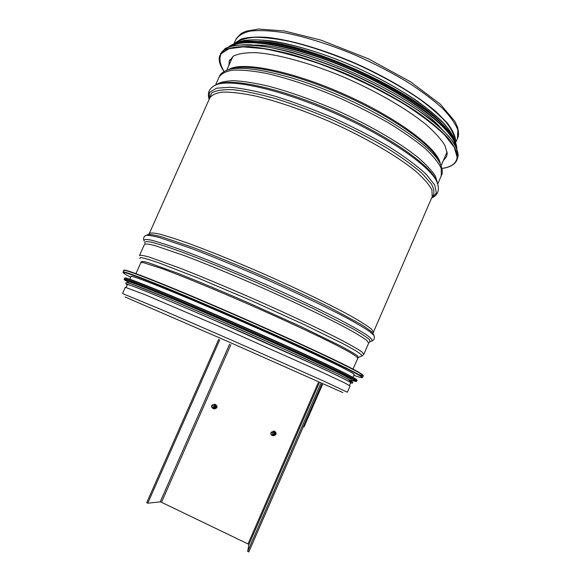 <?xml version="1.0" encoding="UTF-8"?>
<svg xmlns="http://www.w3.org/2000/svg" width="581" height="581" viewBox="0 0 581 581"><rect width="100%" height="100%" fill="white"/><g stroke="black" fill="none" stroke-linecap="round" stroke-linejoin="round"><path stroke-width="0.87" d="M454.981 140.333C454.465 135.358 451.669 129.527 446.578 122.823C440.158 115.713 431.574 108.117 420.84 100.048C402.931 87.535 381.87 75.719 357.656 64.6C333.203 54.004 310.298 46.219 288.946 41.236C275.721 38.629 264.297 37.322 254.674 37.3C246.264 38.005 240.047 39.842 236.017 42.805M350.067 385.987L344.845 383.01L320.952 371.709L230.287 331.177L145.504 294.865L125.336 287.305L122.576 293.485M455.62 141.8L455.7 140.856C455.286 135.823 452.497 129.89 447.341 123.056L436.316 111.886C418.051 96.047 388.689 78.217 356.117 63.619C323.392 49.414 290.783 39.907 267.362 37.373C256.446 36.654 247.702 37.213 241.13 39.043L234.492 43.321M228.929 65.312L229.255 61.128L233.489 56.037C238.559 53.626 245.995 52.501 255.8 52.653C277.195 54.084 309.172 62.726 342.485 76.547C375.74 90.796 406.635 108.691 426.113 124.595C434.893 132.33 441.175 139.309 444.973 145.519L447.203 153.428L446.6 156.536L443.325 160.603M255.044 45.107C300.421 43.953 411.384 93.476 440.63 127.791M281.952 44.933C324.539 52.965 388.507 81.514 422.794 107.71M354.163 374.592L354.185 374.534C353.982 373.329 340.575 366.473 313.98 353.982C287.66 341.679 250.12 324.888 216.009 310.189C163.711 287.631 129.011 274.109 130.986 276.556L129.795 279.229M351.817 379.996L351.839 379.952C351.549 378.935 338.069 372.247 311.401 359.893C285.017 347.721 247.441 330.974 213.35 316.224C161.06 293.594 126.491 279.773 128.583 281.945L128.19 282.824M350.648 382.697L350.663 382.654C350.328 381.739 336.813 375.13 310.109 362.849L212.014 319.245C159.739 296.571 125.227 282.606 127.384 284.639L126.171 287.355M321.809 384.23L248.813 551.95L247.688 551.449L248.893 544.528L248.036 543.939L161.511 502.296L160.203 501.875L147.77 503.19L146.739 502.681L218.732 339.326M320.69 383.75L247.688 551.449M219.771 339.791L147.77 503.19M213.358 408.152C215.529 407.659 215.871 406.577 214.396 404.899L213.939 404.768M211.702 407.252L213.125 408.646C216.125 408.167 216.648 406.758 214.687 404.412L212.021 405.146M213.445 408.719C216.343 407.884 216.698 406.417 214.512 404.34L214.193 404.26M213.699 404.746L212.537 405.981L211.978 405.168C211.172 406.359 211.382 407.303 212.602 408.007L213.227 406.685L214.316 407.593L214.672 407.07L214.033 404.79M213.626 408.741C216.633 408.022 217.04 406.569 214.832 404.391L214.36 404.296M213.815 408.777C216.713 407.942 217.069 406.482 214.883 404.405L214.563 404.325M214.004 408.799C217.004 408.08 217.403 406.635 215.202 404.456L214.723 404.361M214.186 408.835C217.076 408 217.432 406.54 215.246 404.463L214.934 404.391M214.374 408.857C217.367 408.138 217.766 406.693 215.573 404.521L215.093 404.427M214.556 408.893C217.447 408.058 217.795 406.606 215.616 404.529L215.304 404.456M214.316 407.593L212.733 407.935L212.987 407.368L214.2 407.92M211.978 405.168L214.222 404.834M213.227 406.685L212.987 407.368M213.227 405.197L212.61 404.921M272.867 435.096C274.936 434.457 275.22 433.346 273.716 431.77L273.092 431.618M273.985 431.269L271.015 432.431C270.572 433.963 271.08 435.024 272.54 435.597C275.525 435.016 276.004 433.579 273.985 431.269M272.976 435.656C275.786 434.581 276.026 433.077 273.702 431.153L273.266 431.08M273.114 435.663C276.011 434.661 276.287 433.165 273.941 431.167L273.39 431.087M273.259 435.67C276.062 434.603 276.302 433.099 273.978 431.175L273.542 431.102M273.397 435.677C276.287 434.682 276.556 433.186 274.217 431.189L273.666 431.109M273.535 435.685C276.331 434.617 276.578 433.121 274.254 431.196L273.818 431.124M273.673 435.692C276.556 434.697 276.832 433.201 274.493 431.211L273.941 431.131M273.811 435.699C276.607 434.632 276.846 433.135 274.53 431.218L274.094 431.146M274.167 434.043L273.15 431.676L273.782 431.843L271.4 432.097C270.579 433.303 270.797 434.268 272.053 434.987L272.758 433.68L273.811 434.573L274.167 434.043M271.4 432.097L272.046 432.961L273.15 431.676M273.811 434.573L272.111 434.886M272.409 434.327L273.615 434.878M272.707 432.155L271.973 431.821M322.499 384.52L304.081 426.839L303.195 426.984M357.714 358.107L357.758 358.019C357.221 356.966 354.069 354.773 348.302 351.454L336.058 344.969C315.846 334.721 283.63 319.688 249.322 304.589C215.021 289.57 182.783 276.309 162.542 268.8L143.013 262.532L140.776 262.772L135.932 273.636M352.957 369.066L358.208 357.468L357.62 355.892C354.599 353.684 348.665 350.234 339.82 345.55L301.307 326.747L249.815 303.442C222.683 291.582 196.974 280.848 176.747 272.896L147.973 262.561C142.846 261.174 140.58 261.058 141.19 262.205M358.506 357.351L361.731 356.088C362.45 355.456 360.227 353.531 355.071 350.328L343.175 343.77L303.812 324.438L251.043 300.5L198.208 278.081L158.693 262.794C149.622 259.678 143.536 257.92 140.435 257.521L139.818 258.676M363.851 354.228L361.68 351.73C357.714 349.036 351.055 345.216 341.693 340.263C320.879 329.507 287.566 313.842 252.031 298.191C224.825 286.317 200.692 276.258 179.638 268.008L149.368 257.136C143.369 255.429 140.072 254.921 139.462 255.618M368.674 343.11L366.64 340.299C362.762 337.416 356.182 333.414 346.901 328.294C326.239 317.226 293.035 301.357 257.528 285.707C230.323 273.862 206.161 263.905 185.034 255.858L154.568 245.472C148.489 243.955 145.105 243.635 144.415 244.514L139.614 255.284M362.036 355.979L363.888 354.134L368.732 342.979L369.748 341.839L369.77 339.9C367.018 337.372 361.171 333.545 352.224 328.418L312.462 308.126L258.523 283.383C229.989 270.935 202.922 259.881 181.693 251.965C168.766 247.31 158.766 244.064 151.685 242.219C146.419 241.209 144.175 241.522 144.967 243.163M370.162 341.672L371.76 341.047C372.915 340.212 371.005 338.026 366.023 334.496C359.196 330.182 349.37 324.685 336.544 317.989C315.396 307.255 288.161 294.436 259.242 281.662C230.301 269.039 202.849 257.848 181.337 249.859C168.236 245.167 158.105 241.907 150.944 240.076C145.628 239.089 143.369 239.445 144.182 241.151M373.445 334.228L373.903 335.382L369.836 331.707C364.89 328.294 357.576 323.922 347.903 318.599C326.747 307.262 294.945 292.011 261.225 277.152C235.443 265.924 212.174 256.366 191.403 248.486L159.877 237.716C152.868 235.842 148.264 235.058 146.056 235.363C144.175 236.089 143.376 237.622 143.674 239.96M373.365 332.281L373.082 333.334C371.244 331.243 367.039 328.149 360.452 324.053L330.197 307.683C310.058 297.595 287.29 286.934 261.9 275.706C236.489 264.638 213.532 255.226 193.03 247.47L161.859 236.881C154.924 235.044 150.348 234.281 148.133 234.586L146.056 235.363M432.191 196.734L373.445 332.114L371.477 329.158C367.679 326.086 361.179 321.918 351.97 316.63C331.46 305.25 298.365 289.193 262.881 273.542C235.69 261.711 211.491 251.871 190.285 244.02C177.575 239.481 167.357 236.176 159.63 234.107C153.471 232.763 150.007 232.632 149.237 233.7L148.199 234.564M432.199 196.705L431.923 189.9C429.148 184.555 423.636 178.236 415.379 170.945C396.692 155.737 364.926 137.269 329.732 121.618C302.65 110.041 278.052 101.537 255.938 96.119C242.553 93.316 231.536 91.972 222.893 92.074C215.783 92.975 211.331 95.11 209.538 98.472L149.455 233.213M431.843 197.54C434.726 194.337 434.559 189.769 431.342 183.843L421.995 173.32C412.75 165.273 400.687 156.601 385.799 147.32C369.574 137.922 351.97 128.859 332.993 120.129C313.791 111.893 295.25 104.907 277.369 99.162C260.47 94.34 245.93 91.195 233.751 89.75C223.271 89.292 215.878 90.404 211.564 93.076L209.363 98.857M437.537 183.247L436.745 181.417C440.049 189.508 438.335 195.063 431.603 198.077L436.367 193.081L434.777 185.121L426.36 174.438C417.369 166.108 405.153 157.015 389.706 147.16C372.712 137.16 354.12 127.5 333.93 118.197C313.493 109.446 293.841 102.103 274.98 96.185C257.274 91.311 242.299 88.334 230.054 87.252L216.473 88.203L209.545 92.408L209.138 99.366M436.709 181.337L436.745 181.417C429.41 165.512 386.336 135.86 333.574 112.736C280.834 89.547 231.34 78.566 216.43 84.703C209.726 87.528 207.221 92.161 208.906 98.588M435.91 179.478C428.618 163.682 386.125 134.385 334.119 111.596C282.126 88.733 233.271 77.934 218.441 84.02L217.526 84.332M437.5 183.153L435.445 176.203C431.901 170.661 425.996 164.343 417.724 157.233C399.35 142.534 369.952 125.365 337.394 110.688C312.36 99.816 289.098 91.58 267.616 85.973C254.376 82.938 243.061 81.18 233.664 80.694C225.544 80.919 219.712 82.291 216.168 84.804M441.255 175.84L441.24 168.432C438.626 162.738 433.259 156.086 425.147 148.489C415.48 140.471 403.519 132.076 389.255 123.303C373.924 114.522 357.518 106.163 340.03 98.211C312.963 86.678 288.307 78.384 266.047 73.329C252.561 70.795 241.427 69.749 232.647 70.185C225.392 71.427 220.787 73.91 218.834 77.622L215.515 85.073M440.877 165.091L439.999 163.196C431.923 146.782 390.86 118.125 340.924 96.235C291.008 74.288 243.49 64.063 227.607 69.96C223.169 71.753 220.468 73.802 219.502 76.104M439.352 161.801L438.473 159.898C430.506 143.718 390.454 115.699 341.81 94.383C293.187 73.003 246.787 63.068 231.107 68.87L228.834 69.582M440.275 163.748C438.437 148.83 397.832 118.096 344.555 94.412C291.321 70.65 240.977 60.925 228.667 69.626M350.082 385.958L347.358 392.233L323.893 381.158L233.257 340.858L161.206 309.528L122.547 293.543M432.068 197.017L432.968 196.48M457.443 138.539L457.872 130.122C455.533 123.804 450.435 116.57 442.584 108.429C433.165 99.903 421.414 91.086 407.325 81.979C392.153 72.93 375.842 64.426 358.404 56.451C332.005 45.165 305.969 36.879 284.102 32.667C270.426 30.604 259.082 30.089 250.048 31.12C242.531 32.972 237.658 36.073 235.428 40.409L234.056 43.488M224.077 71.55C219.959 64.549 218.95 58.645 221.034 53.822L228.899 48.717L243.265 46.872L263.73 48.673C280.122 51.724 298.358 56.64 318.446 63.409C350.125 75.189 379.342 89.169 406.097 105.35C422.089 115.801 434.951 125.692 444.683 135.003L454.284 147.342L457.124 157.146C456.543 163.312 451.481 167.074 441.923 168.417M224.034 71.572C219.85 65.486 218.391 60.25 219.654 55.87L224.251 50.293C229.771 47.649 237.898 46.393 248.624 46.545C260.76 47.584 274.886 50.148 291.001 54.244C307.952 59.197 325.578 65.399 343.879 72.85C371.825 85.051 396.416 98.218 417.637 112.358C430.325 121.444 440.434 129.955 447.973 137.886C453.899 145.301 457.087 151.663 457.537 156.972L456.891 160.015C454.879 164.568 449.897 167.386 441.938 168.468M456.891 160.015L458.242 155.309L456.1 146.63C452.156 139.847 445.482 132.236 436.084 123.789C415.168 106.396 381.535 86.722 345.099 71.02C326.856 63.583 309.266 57.381 292.33 52.435C276.229 48.332 262.082 45.768 249.903 44.722C239.118 44.563 230.897 45.812 225.239 48.477L220.395 54.156C222.603 50.017 227.447 47.097 234.927 45.405C243.926 44.526 255.299 45.158 269.047 47.301C291.088 51.607 317.611 59.923 344.991 71.252C372.879 83.446 397.389 96.613 418.531 110.746C431.16 119.831 441.226 128.343 448.721 136.274C454.618 143.703 457.784 150.08 458.22 155.403L457.334 158.983M231.47 45.979C246.656 36.988 299.549 46.785 354.664 71.412C409.816 95.959 452.149 128.575 455.686 145.816M456.39 150.733L455.86 152.672M229.865 46.429C236.525 42.449 248.864 41.266 266.192 43.357C290.377 46.916 322.695 56.88 354.838 71.005C412.111 96.49 455.068 130.405 456.426 147.305M228.703 46.829L236.053 42.9C243.119 41.331 252.357 41.048 263.781 42.064C288.22 45.202 321.794 55.333 355.267 70.032C388.566 85.109 418.429 103.258 437.028 119.272C445.38 127.05 451.335 134.088 454.887 140.37L456.906 148.431M234.259 43.502C251.5 36.116 302.716 46.291 355.361 69.814C408.051 93.272 449.563 124.399 455.642 142.098M237.97 43.691L241.151 42.653M258.69 41.36C305.047 41.738 409.91 88.552 440.943 122.576M444.48 126.353C448.764 131.226 451.619 135.605 453.035 139.476M233.439 45.536L238.588 42.26M239.27 41.999C257.238 34.773 310.152 45.986 362.283 70.221C414.464 94.383 452.563 125.198 454.545 141.357M357.162 374.091C369.705 378.137 362.362 373.503 335.135 360.184C307.443 346.792 259.017 324.902 215.159 306.049C160.124 282.351 123.317 268.153 124.203 270.368M127.776 273.041L129.294 273.912M363.321 375.842L363.343 375.776C363.234 374.425 348.92 367.01 320.414 353.531C292.163 340.263 251.682 322.121 214.941 306.318C158.671 282.09 121.683 267.863 123.804 270.63L123.194 271.995M126.418 272.62L127.726 273.397M358.586 374.89L360.031 375.326M123.847 270.434C121.4 267.449 157.887 281.378 215.152 306.042C251.849 321.823 292.265 339.936 320.458 353.197C348.869 366.495 363.169 374.019 363.343 375.776L362.66 377.359C362.522 376.067 348.186 368.71 319.652 355.274C291.386 342.042 250.89 323.922 214.157 308.097C157.887 283.848 120.942 269.519 123.099 272.206L123.274 272.438M353.844 375.326C369.066 380.649 363.343 376.786 336.682 363.75C309.368 350.546 259.373 327.967 214.091 308.46C140.653 276.796 106.468 264.66 130.689 277.231M354.221 379.48C362.094 381.84 352.406 376.568 325.142 363.662C297.755 350.786 253.301 330.865 213.096 313.493C168.49 294.218 134.879 280.572 127.333 278.444M357.083 380.41L357.097 380.366C356.865 379.262 342.87 372.261 315.134 359.356C287.668 346.639 248.45 329.144 212.878 313.769C158.366 290.202 122.504 275.982 124.675 278.335L124.356 279.054M356.705 381.281L356.719 381.245C356.465 380.177 342.463 373.205 314.713 360.322C287.239 347.627 248.007 330.139 212.443 314.757C157.93 291.175 122.09 276.905 124.283 279.214C124.523 279.897 125.917 280.884 128.488 282.163M124.501 279.454L128.561 281.894M351.81 380.01L356.306 381.332M351.701 380.264C362.377 383.903 354.279 379.364 327.423 366.626C300.261 353.851 254.108 333.16 212.37 315.113C145.991 286.382 111.232 273.114 128.481 282.17M349.188 380.962C357.555 383.714 348.513 378.877 322.056 366.466C295.453 354.061 251.863 334.569 212.443 317.502C167.219 297.915 133.921 284.291 128.278 282.853M211.745 319.092C154.03 294.066 119.149 280.136 127.275 284.872C125.845 283.586 125.46 282.918 126.128 282.845C126.549 282.991 124.806 281.763 131.35 283.848L170.967 299.789L212.428 317.502L285.416 349.718L337.939 373.99L347.387 378.696L352.493 381.811L352.732 382.494C353.095 383.119 352.362 383.271 350.532 382.959C355.267 384.208 344.206 378.601 317.342 366.139C290.544 353.764 249.169 335.317 211.745 319.092M318.243 382.705L248.036 543.939M319.172 383.104L248.893 544.528M229.633 344.126L160.203 501.875M230.875 344.671L161.511 502.296M373.903 335.382C374.927 337.822 374.346 339.667 372.16 340.902M438.473 159.898L439.999 163.196C442.439 168.78 442.933 172.833 441.466 175.353L437.769 183.886M232.879 56.437L226.706 70.286M447.116 151.873L441.117 165.694M342.834 392.545L225.225 340.335L125.046 296.949M455.809 142.301L457.683 137.98C458.845 136.077 458.808 132.497 457.588 127.232L454.938 121.451L440.282 104.173L410.636 81.856L368.201 58.717L320.886 40.096L284.065 30.931L258.451 29.05L246.01 31.207L241.006 33.596L236.22 38.622M229.255 61.128L229.989 59.48M228.66 46.843C232.741 43.72 239.118 41.796 247.782 41.077C257.724 41.106 269.584 42.493 283.368 45.238C305.664 50.482 329.652 58.666 355.325 69.785C380.744 81.449 402.822 93.795 421.566 106.824C432.78 115.212 441.72 123.078 448.379 130.42C453.638 137.327 456.484 143.347 456.927 148.482M237.6 42.369L243.78 40.561C251.253 39.552 260.52 39.69 271.588 40.982C295.032 44.526 325.839 54.069 356.429 67.512C379.589 78.123 399.989 89.409 417.63 101.377C428.451 109.25 437.072 116.432 443.499 122.925C448.626 128.735 452.214 134.051 454.248 138.866M361.447 377.635L362.66 377.359M354.185 374.534L352.972 377.33M124.712 278.19C126.193 278.56 121.422 276.236 133.942 280.71C148.889 286.28 175.266 297.203 213.089 313.493C248.617 328.839 287.777 346.312 315.185 359.014C342.819 371.738 356.792 378.856 357.097 380.366L356.719 381.245M351.839 379.952L351.411 380.94M350.663 382.654L349.45 385.457"/></g></svg>
